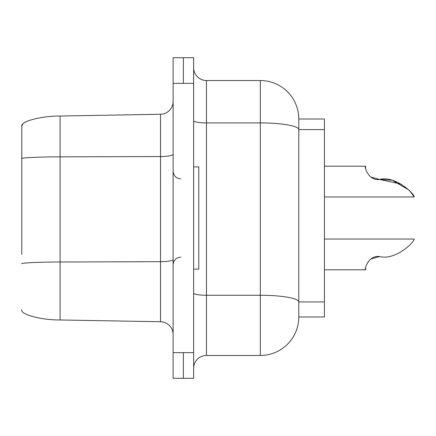 <?xml version="1.0" encoding="UTF-8"?>
<svg xmlns="http://www.w3.org/2000/svg" width="436" height="436" viewBox="0 0 436 436"><rect width="100%" height="100%" fill="white"/><g stroke="black" fill="none" stroke-linecap="round" stroke-linejoin="round"><path stroke-width="0.65" d="M193.633 368.289A12.824 12.824 0 0 1 206.457 355.471L260.319 355.471L260.319 295.265L206.457 295.265L206.457 355.471M183.376 57.705L193.633 57.705L193.633 378.295L173.119 378.295L173.119 57.705L183.376 57.705L183.376 83.352L173.119 83.352M193.633 166.863L198.767 166.863L198.767 269.137L193.633 269.137M160.519 321.73L160.519 261.693L60.092 261.998L60.092 319.975L160.519 321.73A12.824 12.824 0 0 1 173.119 334.548M173.119 259.469A12.824 2.229 180 0 1 160.519 261.693L160.519 114.27A12.824 12.824 0 0 0 173.119 101.452A12.824 12.824 0 0 1 160.519 114.27L60.092 116.025C40.989 115.938 20.127 121.53 21.8 126.282L22.59 124.315M193.633 352.648L183.376 352.648L183.376 378.295M21.8 254.417L21.8 126.282M365.679 267.835L365.613 269.802L324.433 269.802L365.613 269.802C364.115 270.614 367.684 254.924 379.652 256.553L370.834 258.957M298.791 119.001L298.791 301.946A38.472 6.682 180 0 0 260.319 295.265L260.319 80.529A38.472 38.472 0 0 1 298.791 119.001L324.433 119.001L324.433 316.999L298.791 316.999A38.472 38.472 0 0 1 260.319 355.471M324.433 301.946L298.791 301.946L298.791 316.999M60.092 319.975C40.989 320.062 20.127 314.47 21.8 309.718M379.652 256.553C395.245 260.652 414.325 242.285 414.2 239.032L324.433 239.032M365.679 168.171L365.613 166.192L324.433 166.192L365.613 166.192C364.115 165.413 367.712 181.093 379.652 179.447L391.392 180.199M392.754 180.542L408.837 189.976L392.754 180.542M414.2 196.968L410.238 191.48L414.2 196.968L410.238 191.48L414.2 196.968L324.433 196.968M401.436 184.21L379.652 179.447C395.327 175.283 414.511 193.971 414.2 196.968C414.614 194.156 395.463 175.267 379.652 179.447L370.834 177.043M260.319 80.529L206.457 80.529A12.824 12.824 0 0 1 193.633 67.711A12.824 12.824 0 0 0 206.457 80.529L206.457 295.265A12.824 2.229 180 0 1 193.633 293.041M60.092 116.025L60.092 261.998C40.989 261.982 20.127 262.952 21.8 263.78M173.119 154.317A12.824 2.229 0 0 1 160.519 156.54L60.092 156.846C40.989 156.829 20.127 157.799 21.8 158.628M183.376 352.648L173.119 352.648M324.433 129.601L298.791 129.601A38.472 6.682 180 0 0 260.319 122.919L206.457 122.919A12.824 2.229 0 0 1 193.633 120.69M193.633 83.352L183.376 83.352M180.809 257.109C176.182 257.523 173.615 260.09 173.119 264.805M180.809 178.891C176.182 178.477 173.615 175.91 173.119 171.195"/></g></svg>
